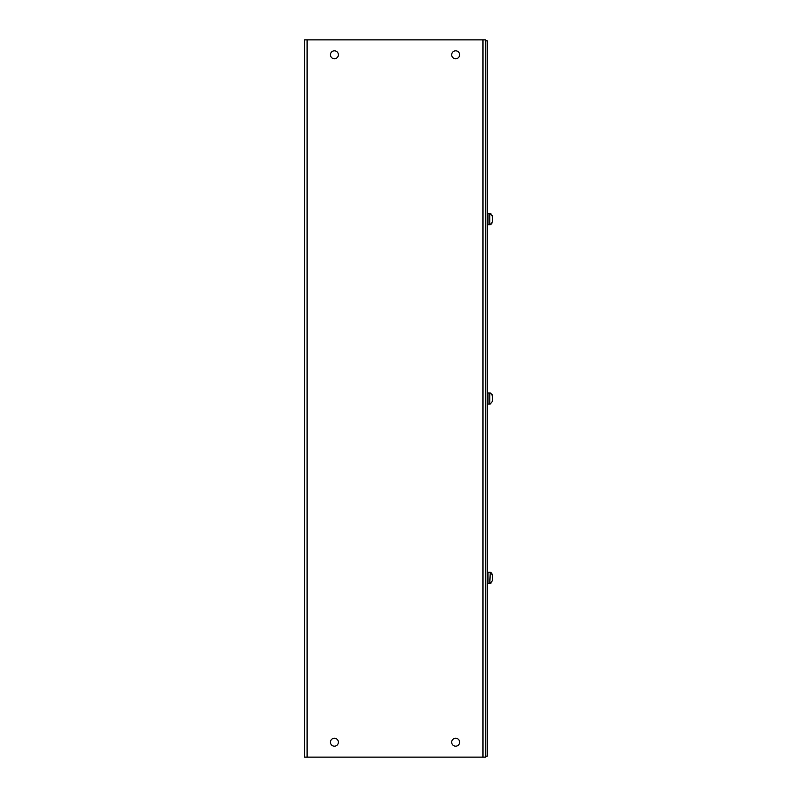 <?xml version="1.0" encoding="UTF-8"?>
<svg xmlns="http://www.w3.org/2000/svg" width="797" height="797" viewBox="0 0 797 797"><rect width="100%" height="100%" fill="white"/><g stroke="black" fill="none" stroke-linecap="round" stroke-linejoin="round"><path stroke-width="1.2" d="M487.246 756.214L487.246 40.786L485.552 40.786L485.552 756.214L487.246 756.214M330.436 54.794A3.975 3.975 0 0 1 334.411 50.819A3.975 3.975 0 0 1 338.386 54.794A3.975 3.975 0 0 1 334.411 58.769A3.975 3.975 0 0 1 330.436 54.794M451.68 54.794A3.975 3.975 0 0 1 455.665 50.819A3.975 3.975 0 0 1 459.64 54.794A3.975 3.975 0 0 1 455.665 58.769A3.975 3.975 0 0 1 451.68 54.794M330.436 742.206A3.975 3.975 0 0 1 334.411 738.231A3.975 3.975 0 0 1 338.386 742.206A3.975 3.975 0 0 1 334.411 746.181A3.975 3.975 0 0 1 330.436 742.206M451.68 742.206A3.975 3.975 0 0 1 455.665 738.231A3.975 3.975 0 0 1 459.64 742.206A3.975 3.975 0 0 1 455.665 746.181A3.975 3.975 0 0 1 451.68 742.206M485.552 40.786L485.552 39.85L304.514 39.85L304.514 757.15L485.552 757.15L485.552 756.214M492.476 580.595L492.476 579.299L492.476 580.595L490.245 583.314L492.476 580.595L492.476 575.055L490.245 572.336L491.141 572.664L488.003 572.226L487.256 572.963L488.003 572.226L488.003 583.424L487.256 582.687L488.003 583.424L489.786 583.424L490.245 572.256M492.327 574.109L492.476 576.351L492.476 575.055L490.245 572.336M491.131 582.996L489.786 583.424M492.476 401.27L492.476 399.974L492.476 401.27L490.245 403.989L492.476 401.27L492.476 395.73L490.245 393.011L491.141 393.339L488.003 392.901L487.256 393.638L488.003 392.901L488.003 404.099L487.256 403.352L488.003 404.099L489.786 404.099L489.786 392.901M492.327 394.784L492.476 397.026L492.476 395.73L490.245 393.011M491.859 223.718L490.245 224.664L492.476 221.945L492.476 216.405L490.245 213.686L491.141 214.014L489.786 213.566M492.327 215.459L492.476 217.701L492.476 216.405L490.245 213.686M492.476 220.649L492.476 221.945L492.476 220.649M307.094 757.15L307.094 39.85M482.972 757.15L482.972 39.85M488.003 213.576L489.786 213.576L489.786 224.774L488.003 224.774L488.003 213.576L487.246 214.313M489.786 572.226L488.003 572.226M488.003 224.784L487.246 224.037L488.003 224.774M488.003 213.566L487.246 214.323"/></g></svg>
